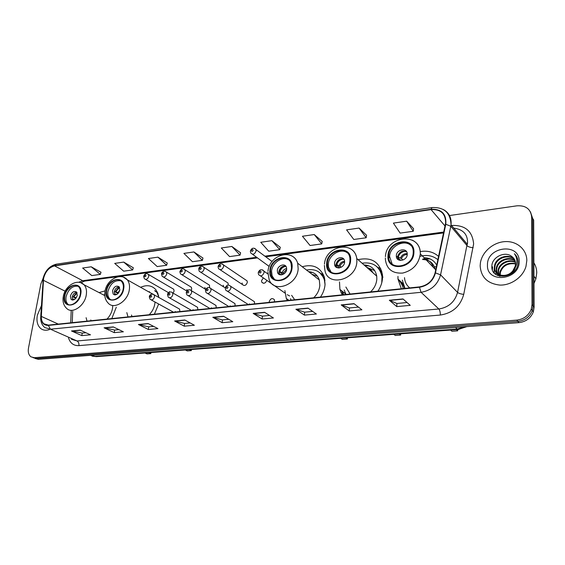 <?xml version="1.0" encoding="UTF-8"?>
<svg xmlns="http://www.w3.org/2000/svg" width="565" height="565" viewBox="0 0 565 565"><rect width="100%" height="100%" fill="white"/><g stroke="black" fill="none" stroke-linecap="round" stroke-linejoin="round"><path stroke-width="0.85" d="M397.951 276.398L397.979 279.054L401.334 288.764M339.494 281.914L339.925 289.421L342.228 294.852M377.879 291.18C380.669 287.069 382.208 282.712 382.505 278.107L382.399 274.442C379.433 261.75 371.318 256.828 358.062 259.674M284.88 290.565L286.3 298.468L287.31 300.509M320.454 297.091C323.138 293.136 324.67 288.934 325.059 284.485L324.395 277.309C320.546 267.302 313.158 263.777 302.247 266.744M126.807 312.615L127.994 316.916M154.372 314.204L158.666 304.012M86.113 317.714L87.031 321.139M111.799 318.589L116.298 307.212M175.214 311.477L175.192 312.057M179.868 311.576L179.585 309.112L178.399 308.448M193.039 309.634L193.018 310.22M197.814 309.726L197.566 307.318L196.267 306.562M211.331 307.741L211.31 308.335M216.24 307.826L216.021 305.481L214.594 304.627M230.103 305.799L230.096 306.399M235.146 305.877L234.969 303.61L233.409 302.635M249.384 303.808L249.377 304.415M254.568 303.878L254.434 301.703L252.732 300.601M274.526 301.823L274.428 299.761C272.281 297.734 270.536 298.405 269.194 301.759L269.187 302.374M186.895 289.527L187.015 290.827M191.182 290.41L191.705 288.962L191.358 287.232L190.137 286.49M204.834 287.408L205.667 289.626M209.587 287.585L209.453 285.163L208.125 284.322M223.239 285.233L223.528 286.851L225.308 287.769M228.225 285.057L228.027 283.044L226.579 282.105M242.131 282.994L242.385 284.52C244.447 286.264 246.093 285.551 247.336 282.38L247.096 280.89L245.521 279.823M169.408 291.596L169.38 292.154M173.095 293.108L174.098 291.046L173.723 289.259L172.6 288.602M263.332 277.902L261.531 280.699L261.743 282.126C263.693 284.018 265.388 283.425 266.835 280.353M343.682 294.697L342.298 291.293M158.97 297.536L156.039 289.916C152.07 285.41 146.921 284.541 140.593 287.295M438.581 256.432C433.56 251.962 427.423 250.352 420.162 251.609M105.076 290.883L99.059 292.592M35.065 358.464L38.399 359.326L518.988 322.636C525.987 321.739 530.782 318.123 533.367 311.795L534.123 307.275L533.671 220.025L532.661 218.45L530.422 211.826M33.017 357.659L36.365 358.514L517.893 321.386C524.913 320.475 529.723 316.845 532.315 310.496L533.077 305.962L532.661 218.45L533.077 305.962L532.315 310.496C529.723 316.845 524.913 320.475 517.893 321.386L36.365 358.514L33.017 357.659M37.332 315.277C36.33 321.245 37.474 325.666 40.765 328.54C43.166 330.356 46.04 330.702 49.402 329.579C46.04 330.702 43.166 330.356 40.765 328.54C37.474 325.666 36.33 321.245 37.332 315.277L41.337 305.827L37.332 315.277M480.158 265.748C480.956 277.238 487.531 283.687 499.877 285.085C511.17 285.459 522.964 277.104 525.98 266.419L526.82 260.529C526.848 249.335 516.685 240.803 504.912 241.615C493.139 242.3 482.115 251.905 480.42 262.817L480.158 265.748C480.956 277.238 487.531 283.687 499.877 285.085C511.17 285.459 522.964 277.104 525.98 266.419L526.82 260.529C526.848 249.335 516.685 240.803 504.912 241.615C493.139 242.3 482.115 251.905 480.42 262.817L480.158 265.748M43.583 278.354C45.405 271.518 49.056 267.358 54.544 265.889L431.06 209.594C440.757 209.163 445.616 213.619 445.637 222.97L435.085 272.881C432.783 280.798 427.578 285.466 419.47 286.893L48.392 325.115L43.879 323.787C42.05 322.135 41.203 319.677 41.337 316.421L43.583 278.354M43.364 278.383L41.111 316.492C41.125 322.46 43.533 325.433 48.336 325.412L419.456 287.267C427.769 285.812 433.101 281.024 435.46 272.902L445.799 224.263C446.562 213.93 441.653 208.923 431.067 209.241L54.6 265.614C48.978 267.118 45.228 271.377 43.364 278.383M413.566 228.719L406.659 221.183L393.395 223.104L400.126 233.098L413.241 231.29L413.573 228.634M366.551 235.266L359.079 228.062L346.592 229.87L353.796 239.482L366.162 237.773L366.565 235.188M322.191 241.446L314.232 234.546L302.445 236.255L310.065 245.507L321.746 243.896L322.205 241.368M280.261 247.293L271.885 240.669L260.748 242.279L268.721 251.199L279.767 249.681L280.282 247.209M101.001 272.266L91.226 266.793L82.638 268.036L91.777 275.579L100.33 274.399L101.022 272.196M133.305 267.768L123.735 262.096L114.709 263.396L123.686 271.179L132.662 269.943L133.326 267.697M167.247 263.036L157.918 257.153L148.418 258.523L157.197 266.56L166.64 265.26L167.268 262.965M202.962 258.064L193.901 251.948L183.9 253.395L192.453 261.708L202.383 260.338L202.983 257.986M240.577 252.816L231.834 246.46L221.289 247.986L229.574 256.595L240.04 255.147L240.598 252.746M42.855 278.905L40.878 283.941L28.497 348.005C27.826 352.073 28.646 355.018 30.955 356.833L34.317 357.702L516.784 320.122C523.826 319.204 528.649 315.56 531.255 309.189L532.018 304.634L531.637 216.868C530.683 208.994 525.796 205.307 516.982 205.815L449.507 215.548M307.989 308.109L316.372 314.006L304.415 315.108L295.898 309.274L307.989 308.109M354.036 303.659L361.911 309.811L349.219 310.976L341.204 304.902L354.036 303.659M402.986 298.934L410.254 305.354L396.771 306.597L389.334 300.248L402.986 298.934M184.819 320.002L194.381 325.249L184.254 326.182L174.613 320.991L184.819 320.002M148.108 323.547L157.946 328.604L148.341 329.494L138.425 324.487L148.108 323.547M113.275 326.909L123.361 331.796L114.236 332.637L104.087 327.799L113.275 326.909M80.195 330.108L90.492 334.826L81.805 335.624L71.465 330.949L80.195 330.108M264.575 312.297L273.411 317.968L262.111 319.006L253.162 313.398L264.575 312.297M223.585 316.259L232.808 321.704L222.123 322.693L212.8 317.297L223.585 316.259M222.123 322.693L222.455 319.896M228.74 319.303L222.405 319.903L212.8 317.297M262.111 319.006L262.407 316.139M269.519 315.468L262.358 316.139L253.162 313.398M81.805 335.624L82.25 333.089M85.951 332.743L82.193 333.096L71.465 330.949M114.236 332.637L114.653 330.038M118.911 329.642L114.596 330.045L104.087 327.799M148.341 329.494L148.729 326.831M153.602 326.372L148.673 326.838L138.425 324.487M184.254 326.182L184.614 323.455M190.165 322.933L184.564 323.463L174.613 320.991M396.771 306.597L396.927 303.476M407.047 302.522L396.891 303.483L389.334 300.248M349.219 310.976L349.431 307.946M358.443 307.099L349.389 307.953L341.204 304.902M304.415 315.108L304.669 312.155M312.678 311.407L304.62 312.163L295.898 309.274M231.834 246.46L240.04 255.147M193.901 251.948L202.383 260.338M157.918 257.153L166.64 265.26M123.735 262.096L132.662 269.943M91.226 266.793L100.33 274.399M271.885 240.669L279.767 249.681M314.232 234.546L321.746 243.896M359.079 228.062L366.162 237.773M406.659 221.183L413.241 231.29M64.798 296.018C64.269 299.245 64.848 301.738 66.529 303.49C70.399 307.734 79.227 301.767 80.329 294.082C80.816 290.989 80.294 288.574 78.747 286.843C74.912 282.323 65.95 288.27 64.798 296.018M78.048 286.229C72.369 285.657 68.386 289.132 66.098 296.66C65.575 299.888 66.154 302.374 67.835 304.125L68.471 304.641M104.744 294.626L103.628 294.979M106.969 319.084C109.928 316.061 111.778 312.487 112.527 308.356L112.739 305.46M90.788 319.952L91.043 320.722M148.899 352.701L150.834 353.612L146.985 353.902L145.05 352.991M150.834 353.612L150.989 352.546M70.378 296.131L71.126 299.422C73.789 300.707 75.837 299.323 77.278 295.276L76.55 292.034C73.888 290.7 71.833 292.063 70.378 296.131M76.762 292.282C74.481 292.592 72.963 294.181 72.193 297.035L72.716 300.057M75.83 298.334L73.125 296.985L76.798 292.338M77.087 292.875L73.711 296.915L73.125 296.985M73.711 296.915L76.282 297.734M72.786 300.05L72.744 299.132L73.323 299.062L73.401 299.966M74.566 299.457L73.323 299.062M534.003 283.468L535.903 278.828L536.75 272.789C536.708 269.131 535.754 265.797 533.897 262.789M500.082 276.285L499.863 275.367M499.799 274.964L499.947 271.906C502.617 264.893 507.829 262.125 515.584 263.615M500.195 275.099L500.385 272.443C502.624 266.059 507.356 263.17 514.588 263.784L515.584 264.003M498.959 275.635L498.5 274.654M498.379 274.308L498.189 269.738C499.495 262.866 509.22 258.488 515.435 262.061M499.234 275.861L498.817 274.851M498.711 274.491L498.634 270.282C499.926 263.58 509.227 259.18 515.499 262.435M499.707 276.2L497.355 273.771M497.172 273.46L496.197 269.223L496.416 267.556C497.786 260.027 509.107 255.776 515.054 260.656M499.312 276.094L497.624 274.004M497.454 273.686L496.642 269.766L496.861 268.1C498.21 260.74 509.143 256.446 515.167 260.995M512.978 270.579L515.28 266.122L515.584 263.735C515.52 260.663 514.256 258.254 511.798 256.489C504.87 250.676 492.066 257.245 491.882 265.797C490.307 281.201 517.427 278.686 518.013 262.895L518.041 262.125C517.992 258.77 516.784 255.973 514.418 253.727C516.375 256.454 517.159 259.526 516.784 262.944C516.389 265.861 515.118 268.403 512.978 270.579C507.179 278.785 493.542 275.826 494.396 267.019L494.615 265.338C496.098 257.181 508.938 253.134 514.468 259.377M515.337 267.436C512.151 279.011 493.838 278.22 494.848 267.57L495.067 265.896C496.522 257.894 508.98 253.791 514.63 259.688M487.468 264.929C486.253 283.764 519.786 280.473 519.164 261.383C519.751 242.357 486.839 246.488 487.468 264.929M499.495 274.851L499.997 271.963M514.418 253.727L515.937 255.444M492.376 269.837L492.624 266.821L492.136 269.018M494.283 273.072L494.191 268.735L494.057 272.81M495.985 274.562L495.978 270.91L495.773 274.413M497.709 275.522L497.814 274.159M497.836 273.969L497.737 273.057L497.603 273.799M497.49 275.423L497.581 273.976M106.658 290.798C106.206 293.828 106.743 296.244 108.268 298.059C112.251 303.158 122.217 297.013 123.241 288.736C123.657 285.869 123.177 283.545 121.807 281.766C117.88 276.334 107.738 282.451 106.658 290.798M120.797 280.791C114.61 279.922 110.323 283.482 107.936 291.476C107.477 294.492 108.014 296.915 109.539 298.73L110.486 299.57M152.522 293.849L151.893 293.638M157.889 293.136L154.81 290.798M158.61 295.424L157.084 292.889L157.995 293.405M149.174 314.733C152.268 311.612 154.16 307.925 154.859 303.673L155.015 302M152.705 294.061L147.578 291.215M131.49 315.023L131.984 316.506M189.437 349.664L191.309 350.611L187.227 350.914L185.348 349.968M191.309 350.611L191.45 349.509M112.492 290.911L113.191 294.097C116.065 295.721 118.29 294.358 119.858 289.993L119.194 286.865C116.319 285.184 114.088 286.533 112.492 290.911M119.264 286.949C116.75 287.14 115.083 288.772 114.264 291.858L114.879 294.937M148.595 291.787L149.492 291.71M118.113 293.454L115.076 291.83L119.046 286.942M119.554 287.423L115.698 291.752L115.076 291.83M115.698 291.752L118.692 292.762M114.751 294.761L114.716 294.04L115.338 293.962L115.444 294.916M116.828 294.457L115.338 293.962M270.466 270.388L271.009 275.127C274.046 285.212 290.911 279.308 291.484 267.775L291.102 263.671C288.404 252.929 271.101 258.735 270.466 270.388M288.8 259.914C282.747 255.655 272.111 262.683 271.567 271.193L272.118 275.918L274.442 279.315M343.322 294.188L341.867 290.954M317.495 276.264L311.887 274.216M324.811 279.138L319.995 272.909M325.045 284.598L324.366 279.88C321.315 271.723 315.355 268.439 306.484 270.028M313.688 297.79C317.311 294.273 319.359 290.142 319.839 285.403L319.303 279.957C317.523 274.795 313.942 272.026 308.575 271.645M291.625 295.326L294.69 299.747M290.466 298.666L291.152 300.114M345.787 337.934L347.355 339.028L342.312 339.403L340.737 338.315M347.355 339.028L347.44 337.814M277.344 270.473L277.563 272.5C278.87 277.055 286.413 274.449 286.667 269.321L286.483 267.422C285.24 262.739 277.613 265.317 277.344 270.473M285.897 266.277C282.281 265.727 279.943 267.499 278.87 271.596L279.675 274.689M309.627 272.457L312.565 272.457M321.429 273.721L323.173 274.159M282.945 274.477L279.082 271.652C279.859 269.102 281.412 267.259 283.743 266.108M285.947 266.348C283.023 266.744 280.996 268.474 279.866 271.553L279.082 271.652M279.866 271.553L284.202 273.721M279.753 274.717L279.626 274.025L281.744 274.851M327.29 263.311L327.467 266.405C329.24 278.722 349.608 273.573 349.968 260.486L349.897 258.163C348.633 245.097 327.7 250.09 327.29 263.311M347.411 252.901C340.949 247.576 328.653 254.907 328.322 264.159L328.498 267.245L331.111 272.076M404.667 288.418C403.417 284.972 401.418 282.147 398.664 279.943M403.29 288.56C402.358 284.88 400.592 281.78 398 279.272M376.664 275.741L376.241 275.713M374.729 270.607L367.525 267.619M382.872 277.493C382.286 273.206 380.464 269.759 377.399 267.146M381.77 282.747L381.982 276.709C379.638 266.228 372.999 261.729 362.073 263.212M370.527 291.936C374.341 288.277 376.438 283.997 376.827 279.096L376.721 276.137C375.33 269.11 371.092 265.373 364.008 264.921M345.865 287.027L350.088 294.04M344.191 289.993L345.978 294.464M399.201 333.929L400.642 335.073L395.253 335.476L393.798 334.339M400.642 335.073L400.705 333.816M370.386 270.543L366.261 266.906M334.544 263.382L334.607 264.66C335.335 270.218 344.445 267.958 344.608 262.139L344.565 261.009C343.937 255.302 334.72 257.534 334.544 263.382M343.852 259.215C339.798 258.269 337.164 260.055 335.963 264.568L336.761 267.556M366.727 267.316C369.489 268.29 371.53 270.091 372.851 272.718M365.025 265.811L369.079 265.91M381.424 270.183L380.605 269.957M378.133 267.528L380.704 268.439M339.742 267.824L335.956 264.674L336.782 264.554C338.025 261.157 340.314 259.349 343.654 259.123M335.97 264.526C336.747 261.99 338.329 260.126 340.716 258.94M336.782 264.554L341.373 267.167M336.662 267.513L336.592 267.111L338.936 268.078M388.664 255.663L388.656 256.658C388.367 271.377 413.107 267.577 413.213 252.604L413.213 252.499C414.23 236.975 388.812 240.549 388.664 255.663M410.917 245.507C404.137 238.804 389.673 246.418 389.603 256.559L392.174 264.074M435.883 269.124L435.064 269.06M437.882 259.695C432.988 255.726 427.154 254.575 420.381 256.242M436.724 265.169C434.054 260.352 429.803 257.859 423.969 257.682M404.505 277.648C404.801 281.907 406.546 285.325 409.738 287.896M402.301 280.106L404.978 288.383M456.428 329.635L457.721 330.836L451.936 331.267L450.63 330.073M457.721 330.836L457.749 329.536M433.115 267.005C431.921 263.022 429.329 260.387 425.353 259.109M396.34 255.726L396.333 256.058C396.122 262.683 407.181 261.037 407.231 254.37L407.231 254.215C407.591 247.428 396.397 249.038 396.34 255.726M406.546 251.665C401.983 250.203 399.01 251.969 397.633 256.976L398.36 259.773M422.585 259.526C429.223 259.681 433.383 262.838 435.05 268.997M422.966 258.897L430.149 258.961M436.371 266.821L434.344 266.687M400.762 260.444L397.336 257.033M397.965 255.338L402.047 251.291M405.96 251.347C402.16 251.397 399.589 253.275 398.233 256.99L397.626 257.068M398.233 256.99L401.433 258.593L402.93 260.055M399.497 260.267L398.29 259.723M38.399 359.326L34.317 357.702M534.123 307.275L532.018 304.634M518.988 322.636L516.784 320.122M90.273 355.364L94.765 356.353L92.144 355.223M466.831 326.619L458.222 329.501L96.361 356.642L94.765 356.353L457.226 329.056L455.531 327.481M458.222 329.501L457.226 329.056L465.044 326.754M54.544 265.889L82.688 280.706L78.683 282.302M451.548 225.463C465.08 224.912 472.439 231.057 473.625 243.896L463.724 294.365C460.362 306.23 452.572 313.123 440.354 315.044L78.916 345.625C73.761 345.822 70.293 343.287 68.535 338.011M40.722 316.824L43.117 280.36M419.456 287.267L421.073 292.296L50.433 329.204L48.336 325.412M435.46 272.902L440.559 274.837C437.691 284.732 431.194 290.551 421.073 292.296L438.843 308.991C448.617 307.416 454.86 301.887 457.558 292.395L467.474 242.653M71.501 339.318L77.038 340.963L50.433 329.204L44.847 327.573C42.022 325.278 40.631 321.958 40.68 317.615L41.111 316.492M445.799 224.263L450.799 226.268L440.559 274.837L457.558 292.395C458.794 293.405 460.849 294.061 463.724 294.365M443.292 209.495C449.083 212.687 451.668 217.808 451.04 224.856L450.799 226.268L467.128 245.719C468.321 246.827 470.348 247.491 473.202 247.717M431.067 209.241L432.048 207.567L56.323 264.18L54.6 265.614M531.637 216.868L532.661 218.45M78.916 345.625C79.142 343.4 78.521 341.846 77.038 340.963L438.843 308.991C439.838 310.206 440.34 312.226 440.354 315.044M431.06 209.594L445.043 226.014M443.765 232.046L264.865 256.157M256.616 257.266L82.688 280.706L84.637 281.102L80.809 282.768M43.343 280.282L65.152 291.194M41.337 316.421L58.294 324.098M71.204 310.573L70.71 322.82M223.839 316.407L213.139 317.438M185.087 320.143L174.959 321.125M148.376 323.689L138.778 324.614M113.551 327.043L104.454 327.926M80.477 330.235L71.833 331.069M264.815 312.452L253.487 313.547M308.215 308.271L296.201 309.429M354.255 303.829L341.493 305.058M403.184 299.111L389.596 300.418M80.767 294.026C83.436 280.72 66.317 283.065 64.368 296.067C61.5 309.274 78.761 307.339 80.767 294.026M80.943 282.818L84.037 284.753C86.198 287.211 86.939 290.622 86.268 294.972C84.729 305.891 72.2 314.366 66.67 308.405C63.683 305.658 62.531 301.851 63.202 296.992M76.098 297.67L77.13 295.898M123.707 288.673C126.242 274.95 107.979 277.457 106.206 290.855C103.451 304.471 121.885 302.409 123.707 288.673M123.566 277.231L127.323 279.845C129.237 282.359 129.908 285.636 129.336 289.661C127.909 301.413 113.791 310.143 108.085 302.988C105.401 300.17 104.341 296.484 104.899 291.921M157.353 291.971L154.626 290.678M118.092 292.543L119.858 289.979M292.077 267.697C293.92 252.364 270.812 255.535 269.893 270.466C267.704 285.671 291.109 283.044 292.077 267.697M290.876 255.549C294.266 256.927 296.533 259.476 297.677 263.205L298.172 268.841C297.402 285.198 273.552 293.588 269.117 279.442L267.895 272.175M324.091 276.334L319.324 272.365M282.239 272.485C283.093 270.289 284.576 268.94 286.681 268.453M283.213 272.994L286.66 269.441M350.611 260.409C352.157 244.518 327.241 247.936 326.669 263.389C324.734 279.138 350.003 276.306 350.611 260.409M349.163 248.113C353.485 250.048 356.021 253.523 356.776 258.537L356.861 261.602C356.388 280.155 327.587 287.493 324.903 270.204L324.381 265.359M381.919 271.807L376.551 266.376M339.12 265.529C340.172 262.909 341.995 261.489 344.601 261.263M340.066 266.073C340.928 263.897 342.439 262.591 344.608 262.153M413.905 252.52C415.113 236.036 388.155 239.737 387.993 255.747C386.354 272.083 413.714 269.018 413.905 252.52M412.302 240.153C417.669 242.837 420.339 247.378 420.318 253.777L420.311 253.904C418.785 264.081 412.902 270.466 402.661 273.079C392.534 273.672 386.785 269.23 385.415 259.752L385.344 258M400.536 258.028C401.828 254.928 404.053 253.466 407.21 253.643M401.433 258.593C402.534 255.931 404.462 254.554 407.224 254.462M147.599 273.82L148.454 274.428L148.807 276.264C147.74 279.138 146.271 279.965 144.393 278.757L143.665 276.582M144.386 275.967C144.732 277.104 145.262 277.034 145.982 275.755C145.629 274.618 145.099 274.689 144.386 275.967M165.531 271.433L166.449 272.125L166.774 273.905C165.658 276.871 164.14 277.69 162.204 276.356L161.526 274.258M162.282 273.601C162.649 274.752 163.2 274.682 163.921 273.389C163.553 272.238 163.003 272.309 162.282 273.601M183.943 268.989L184.924 269.766L185.228 271.475C184.056 274.548 182.474 275.346 180.496 273.884L179.868 271.864M180.659 271.172C181.054 272.337 181.612 272.266 182.347 270.953C181.951 269.788 181.393 269.865 180.659 271.172M202.856 266.475L203.916 267.351L204.177 268.982C202.941 272.161 201.31 272.944 199.276 271.334L198.711 269.413M199.537 268.679C199.954 269.858 200.533 269.78 201.267 268.453C200.857 267.273 200.278 267.351 199.537 268.679M222.292 263.897L223.429 264.886L223.655 266.426C222.349 269.717 220.654 270.473 218.57 268.7L218.069 266.892M218.938 266.115C219.375 267.309 219.969 267.231 220.717 265.882C220.279 264.695 219.686 264.773 218.938 266.115M254.759 248.367L255.987 249.575L256.136 250.881C254.688 254.363 252.894 255.069 250.761 253L250.38 251.446M251.326 250.578C251.799 251.778 252.414 251.686 253.177 250.316C252.696 249.123 252.082 249.207 251.326 250.578M153.27 294.217L154.16 294.838L154.556 296.766C153.496 299.669 152.006 300.502 150.085 299.281L149.315 297.042M151.681 296.258C151.321 295.085 150.784 295.149 150.057 296.448C150.417 297.621 150.954 297.557 151.681 296.258M197.566 307.318L172.516 292.776L172.876 294.64C171.767 297.642 170.227 298.468 168.25 297.119L167.537 294.951M169.98 294.132C169.599 292.945 169.041 293.009 168.306 294.323C168.688 295.509 169.246 295.446 169.98 294.132M190.334 289.873L191.373 290.664L191.705 292.458C190.539 295.566 188.936 296.378 186.902 294.888L186.245 292.804M188.781 291.943C188.378 290.742 187.799 290.805 187.057 292.14C187.46 293.341 188.039 293.277 188.781 291.943M209.643 287.606L210.759 288.51L211.049 290.219C209.813 293.44 208.153 294.231 206.063 292.578L205.476 290.601M208.097 289.69C207.673 288.475 207.08 288.546 206.331 289.894C206.755 291.116 207.348 291.046 208.097 289.69M254.434 301.703L230.69 286.314L230.937 287.917C229.63 291.257 227.9 292.02 225.76 290.191L225.244 288.334M227.956 287.38C227.504 286.151 226.904 286.222 226.141 287.592C226.593 288.821 227.201 288.75 227.956 287.38M287.267 294.676L289.633 295.968M262.612 269.872L263.926 271.136L264.088 272.492C262.619 276.038 260.79 276.737 258.601 274.583L258.219 273.001M261.079 271.935C260.585 270.699 259.957 270.776 259.187 272.168C259.681 273.404 260.31 273.326 261.079 271.935M287.084 300.1L288.411 300.396M290.735 300.156L291.109 300.036M402.859 283.545L397.979 279.054M345.702 293.977L339.925 289.421M288.998 300.333L286.3 298.468M181.831 274.703L205.159 289.103M200.73 272.259L223.528 286.851M220.152 269.752L242.385 284.52M263.438 283.291L261.743 282.126M343.598 294.4L340.865 292.26M533.367 311.795L531.255 309.189M96.361 356.642L92.137 356.134M453.744 228.09C463.074 229.397 467.679 234.277 467.545 242.731L467.354 244.355L451.04 224.856C450.538 212.793 444.203 207.03 432.048 207.567M42.926 279.145L42.728 280.72M43.032 278.573C45.158 270.642 49.593 265.847 56.323 264.18M43.879 323.787L46.824 325.101M72.701 311.294L72.256 322.657M443.582 232.914L265.72 256.793M257.478 257.901L84.637 281.102M104.8 295.594L84.037 284.753C77.652 278.128 65.081 285.615 63.308 296.413M67.835 304.125L66.529 303.49M72.369 300.029L71.126 299.422M500.385 272.443L499.947 271.906M498.634 270.282L498.189 269.738M496.861 268.1L496.416 267.556M495.067 265.896L494.615 265.338M535.903 278.828L533.96 276.193M152.635 294.054L127.323 279.845C120.882 271.963 106.714 279.583 105.005 291.25M109.539 298.73L108.268 298.059M114.744 294.923L113.191 294.097M157.324 291.907L154.669 290.707M319.303 279.957L297.677 263.205C293.157 247.95 269.343 254.709 268.001 271.101M272.118 275.918L271.009 275.127M324.995 280.374L324.366 279.88M279.096 273.615L277.563 272.5M324.042 276.271L319.486 272.485M376.721 276.137L356.776 258.537C354.304 240.04 325.624 245.514 324.465 264.137M328.498 267.245L327.467 266.405M382.54 277.196L381.982 276.709M336.034 265.847L334.607 264.66M381.926 271.829L376.784 266.574M435.728 269.83L420.311 253.77C420.868 231.94 386.347 235.4 385.415 256.644M389.596 257.548L388.656 256.658M397.626 257.308L396.333 256.058M168.582 292.712L145.516 279.4M173.723 289.259L148.454 274.428C146.434 272.959 144.852 273.545 143.715 276.2M186.853 291.046L163.433 277.083M191.358 287.232L166.449 272.125C163.751 270.063 161.456 272.605 161.576 273.848M209.453 285.163L184.924 269.766C183.851 268.728 182.636 268.566 181.301 269.286L179.917 271.433M228.027 283.044L203.916 267.351C202.404 265.585 198.965 266.2 198.76 268.954M247.096 280.89L223.429 264.886C221.042 263.085 219.277 263.594 218.118 266.405M269.208 266.447L252.52 254.278M272.069 261.503L255.987 249.575C253.692 247.364 251.842 247.809 250.429 250.909M179.585 309.112L154.16 294.838C151.074 292.96 149.224 295.714 149.372 296.667M173.554 312.226L151.272 299.937M172.516 292.776C170.976 291.031 167.466 292.43 167.586 294.556M191.507 310.376L169.549 297.861M216.021 305.481L191.373 290.664C189.19 289.033 187.502 289.605 186.295 292.38M209.933 308.476L188.329 295.728M234.969 303.61L210.759 288.51C208.492 286.723 206.755 287.267 205.526 290.156M228.853 306.527L207.63 293.532M230.69 286.314C228.387 284.315 226.593 284.831 225.294 287.86M248.289 304.528L227.476 291.279M267.874 273.961L263.926 271.136C261.51 268.898 259.625 269.343 258.262 272.478M284.972 293.065L260.514 275.925"/></g></svg>
